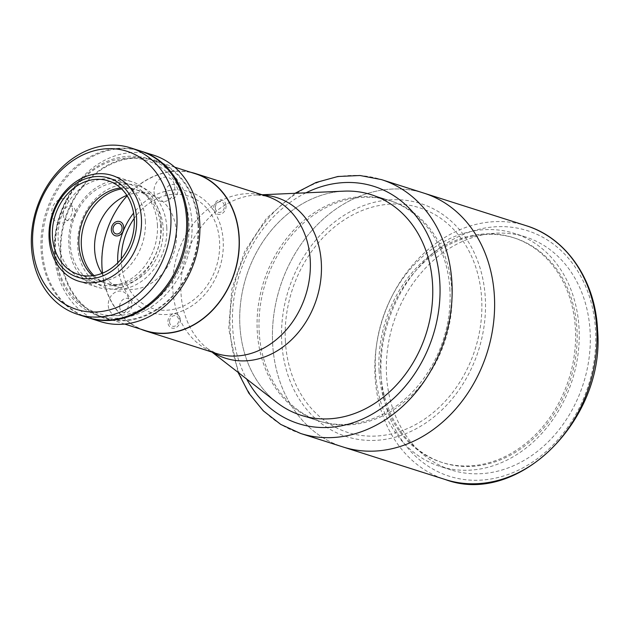<?xml version="1.0" encoding="UTF-8"?>
<svg xmlns="http://www.w3.org/2000/svg" width="629" height="629" viewBox="0 0 629 629"><rect width="100%" height="100%" fill="white"/><g stroke="black" fill="none" stroke-linecap="round" stroke-linejoin="round"><path stroke-width="0.47" stroke-dasharray="3.15 2.36" d="M472.835 236.189A117.922 96.151 107.7 0 1 576.99 329.722A117.922 96.151 107.7 0 1 484.802 464.65A117.922 96.151 107.7 0 1 380.647 371.11A117.922 96.151 107.7 0 1 472.835 236.189M344.071 191.145A115.744 94.366 -72.3 0 0 239.885 325.319A115.744 94.366 -72.3 0 0 276.784 402.434M190.815 172.299A82.548 67.303 -72.3 0 0 101.772 266.712A82.548 67.303 -72.3 0 0 140.857 329.195M259.156 331.459A115.744 94.366 -72.3 0 0 320.397 421.43A115.744 94.366 -72.3 0 0 451.866 290.842A115.744 94.366 -72.3 0 0 390.633 200.863A115.744 94.366 -72.3 0 0 259.156 331.459M169.555 321.938A5.457 4.45 -72.3 0 0 174.375 326.27A5.457 4.45 -72.3 0 0 178.644 320.019A5.457 4.45 -72.3 0 0 173.824 315.687A5.457 4.45 -72.3 0 0 169.555 321.938M215.322 208.026A5.457 4.45 -72.3 0 0 220.142 212.358A5.457 4.45 -72.3 0 0 224.411 206.108A5.457 4.45 -72.3 0 0 219.592 201.783A5.457 4.45 -72.3 0 0 215.322 208.026M117.749 262.828A63.332 51.633 -72.3 0 0 117.772 263.347A63.332 51.633 -72.3 0 0 173.714 313.572A63.332 51.633 -72.3 0 0 223.216 241.119A63.332 51.633 -72.3 0 0 189.51 191.821A63.332 51.633 -72.3 0 0 133.592 213.082M272.624 343.442A133.206 108.613 -72.3 0 0 343.104 446.999A133.206 108.613 -72.3 0 1 272.624 343.442A133.206 108.613 -72.3 0 1 423.946 193.142A133.206 108.613 -72.3 0 0 272.624 343.442M579.057 328.456A122.293 99.712 -72.3 0 0 514.357 233.39A122.293 99.712 -72.3 0 0 375.442 371.377A122.293 99.712 -72.3 0 0 440.143 466.443A122.293 99.712 -72.3 0 0 579.057 328.456M590.144 331.986A122.293 99.712 -72.3 0 0 525.443 236.921A122.293 99.712 -72.3 0 0 386.528 374.908A122.293 99.712 -72.3 0 0 451.229 469.973A122.293 99.712 -72.3 0 0 590.144 331.986M379.075 370.607A117.922 96.151 -72.3 0 0 483.237 464.147A117.922 96.151 -72.3 0 0 575.425 329.226A117.922 96.151 -72.3 0 0 471.263 235.686A117.922 96.151 -72.3 0 0 379.075 370.607M281.713 341.531A122.293 99.712 -72.3 0 0 389.728 438.531A122.293 99.712 -72.3 0 0 485.336 298.61A122.293 99.712 -72.3 0 0 377.314 201.61A122.293 99.712 -72.3 0 0 281.713 341.531M390.633 200.863L371.354 194.731A115.744 94.366 -72.3 0 0 239.885 325.319A115.744 94.366 -72.3 0 0 301.118 415.297L320.397 421.43M449.939 290.221A115.744 94.366 -72.3 0 0 388.706 200.25A115.744 94.366 -72.3 0 0 257.23 330.846A115.744 94.366 -72.3 0 0 318.463 420.817A115.744 94.366 -72.3 0 0 449.939 290.221M285.354 340.761A117.922 96.151 -72.3 0 0 389.508 434.301A117.922 96.151 -72.3 0 0 481.696 299.373A117.922 96.151 -72.3 0 0 377.534 205.84A117.922 96.151 -72.3 0 0 285.354 340.761M87.305 317.409A87.352 71.219 107.7 0 1 41.089 249.509A87.352 71.219 107.7 0 1 140.314 150.944M157.439 224.978A52.411 42.733 107.7 0 1 116.467 284.945A52.411 42.733 107.7 0 1 70.173 243.376A52.411 42.733 107.7 0 1 111.144 183.409A52.411 42.733 107.7 0 1 157.439 224.978M145.393 221.141A52.411 42.733 107.7 0 1 104.422 281.108A52.411 42.733 107.7 0 1 58.127 239.539A52.411 42.733 107.7 0 1 99.099 179.572A52.411 42.733 107.7 0 1 145.393 221.141M161.189 224.828A55.47 45.225 107.7 0 1 98.179 287.414A55.47 45.225 107.7 0 1 68.836 244.296A55.47 45.225 107.7 0 1 131.846 181.71A55.47 45.225 107.7 0 1 161.189 224.828M120.564 187.969A49.133 40.059 107.7 0 1 134.74 189.274A49.133 40.059 107.7 0 1 160.741 227.47A49.133 40.059 107.7 0 1 104.925 282.916A49.133 40.059 107.7 0 1 92.597 275.785M166.787 227.47A53.504 43.621 -72.3 0 0 119.526 185.036A53.504 43.621 -72.3 0 0 77.697 246.254A53.504 43.621 -72.3 0 0 124.959 288.687A53.504 43.621 -72.3 0 0 166.787 227.47M87.903 317.598A87.352 71.219 107.7 0 1 42.292 249.886A87.352 71.219 107.7 0 1 140.92 151.141M153.57 155.166A87.352 71.219 -72.3 0 0 54.338 253.723A87.352 71.219 -72.3 0 0 100.554 321.631M198.552 224.6A82.981 67.657 107.7 0 1 133.686 319.548A82.981 67.657 107.7 0 1 60.384 253.731A82.981 67.657 107.7 0 1 125.257 158.783A82.981 67.657 107.7 0 1 198.552 224.6M198.009 224.718A82.328 67.13 107.7 0 1 133.647 318.911A82.328 67.13 107.7 0 1 60.934 253.613A82.328 67.13 107.7 0 1 125.289 159.412A82.328 67.13 107.7 0 1 198.009 224.718M51.68 213.16A12.446 10.15 -72.3 0 0 62.672 223.028A12.446 10.15 -72.3 0 0 72.406 208.789A12.446 10.15 -72.3 0 0 61.414 198.913A12.446 10.15 -72.3 0 0 51.68 213.16M154.019 191.586A12.446 10.15 -72.3 0 0 165.01 201.461A12.446 10.15 -72.3 0 0 174.744 187.214A12.446 10.15 -72.3 0 0 163.752 177.339A12.446 10.15 -72.3 0 0 154.019 191.586M108.251 305.497A12.446 10.15 -72.3 0 0 119.251 315.365A12.446 10.15 -72.3 0 0 128.976 301.126A12.446 10.15 -72.3 0 0 117.985 291.251A12.446 10.15 -72.3 0 0 108.251 305.497M93.988 275.588A49.133 40.059 -72.3 0 0 107.331 283.679A49.133 40.059 -72.3 0 0 163.147 228.241A49.133 40.059 -72.3 0 0 137.153 190.044A49.133 40.059 -72.3 0 0 121.586 188.928M102.016 273.387A49.133 40.059 -72.3 0 0 120.634 287.917A49.133 40.059 -72.3 0 0 176.45 232.478A49.133 40.059 -72.3 0 0 150.449 194.282A49.133 40.059 -72.3 0 0 126.861 195.367M119.667 306.913A7.422 6.054 -72.3 0 0 126.225 312.802A7.422 6.054 -72.3 0 0 132.027 304.31A7.422 6.054 -72.3 0 0 125.47 298.421A7.422 6.054 -72.3 0 0 119.667 306.913M165.427 193.009A7.422 6.054 -72.3 0 0 171.984 198.898A7.422 6.054 -72.3 0 0 177.795 190.398A7.422 6.054 -72.3 0 0 171.23 184.509A7.422 6.054 -72.3 0 0 165.427 193.009M63.089 214.575A7.422 6.054 -72.3 0 0 69.646 220.464A7.422 6.054 -72.3 0 0 75.449 211.973A7.422 6.054 -72.3 0 0 68.891 206.084A7.422 6.054 -72.3 0 0 63.089 214.575M55.517 250.924A80.142 65.345 -72.3 0 0 126.311 314.5A80.142 65.345 -72.3 0 0 188.967 222.8A80.142 65.345 -72.3 0 0 118.173 159.231A80.142 65.345 -72.3 0 0 55.517 250.924M102.535 273.183A82.328 67.13 -72.3 0 0 145.511 330.673M54.904 251.694A82.328 67.13 -72.3 0 0 98.462 315.695A82.328 67.13 -72.3 0 0 191.987 222.8A82.328 67.13 -72.3 0 0 148.428 158.799A82.328 67.13 -72.3 0 0 54.904 251.694M180.279 319.674A7.422 6.054 107.7 0 1 174.477 328.173A7.422 6.054 107.7 0 1 167.919 322.284A7.422 6.054 107.7 0 1 173.722 313.785A7.422 6.054 107.7 0 1 180.279 319.674M226.047 205.769A7.422 6.054 107.7 0 1 220.244 214.261A7.422 6.054 107.7 0 1 213.687 208.372A7.422 6.054 107.7 0 1 219.49 199.873A7.422 6.054 107.7 0 1 226.047 205.769M121.318 258.841A58.961 48.071 -72.3 0 0 121.413 262.576A58.961 48.071 -72.3 0 0 173.494 309.342A58.961 48.071 -72.3 0 0 219.584 241.882A58.961 48.071 -72.3 0 0 186.892 195.603A58.961 48.071 -72.3 0 0 134.197 218.397M195.477 173.785A82.328 67.13 -72.3 0 0 127.16 195.839M212.799 352.334A84.31 68.742 107.7 0 1 207.853 348.883A84.31 68.742 107.7 0 1 180.971 292.713A84.31 68.742 107.7 0 1 256.86 194.974A84.31 68.742 107.7 0 1 262.891 195.021M262.041 194.754L256.86 194.974L266.578 196.193A82.548 67.303 -72.3 0 0 172.81 289.34A82.548 67.303 -72.3 0 0 216.486 353.506L207.853 348.883L211.942 352.059M526.347 225.748A133.206 108.613 -72.3 0 0 375.026 376.056A133.206 108.613 -72.3 0 0 445.505 479.605M381.072 376.056A128.843 105.051 -72.3 0 0 494.874 478.252A128.843 105.051 -72.3 0 0 595.6 330.838A128.843 105.051 -72.3 0 0 481.79 228.642A128.843 105.051 -72.3 0 0 381.072 376.056M300.638 433.475A133.206 108.613 107.7 0 1 230.159 329.918A133.206 108.613 107.7 0 1 381.481 179.619M305.993 192.82A124.471 101.489 -72.3 0 0 232.612 326.852A124.471 101.489 -72.3 0 0 246.686 379.051M525.443 236.921L514.357 233.39M451.229 469.973L440.143 466.443M295.048 193.3L266.484 218.318L244.767 251.301L231.787 289.285L228.704 328.849L238.037 372.329M388.706 200.25L371.354 194.731M318.463 420.817L301.118 415.297M78.428 281.124L98.179 287.414M108.235 180.838L134.74 189.274M78.421 274.472L104.925 282.916M112.088 175.42L131.846 181.71M150.449 194.282L137.153 190.044M120.634 287.917L107.331 283.679M124.762 324.069L98.462 315.695M174.72 167.172L148.428 158.799"/><path stroke-width="0.94" d="M211.942 352.059L276.784 402.434A115.744 94.366 -72.3 0 0 301.118 415.297A115.744 94.366 -72.3 0 0 432.595 284.701A115.744 94.366 -72.3 0 0 371.354 194.731A115.744 94.366 -72.3 0 0 344.071 191.145L262.041 194.754M140.857 329.195A82.548 67.303 -72.3 0 0 145.448 330.885A82.548 67.303 -72.3 0 0 239.217 237.746A82.548 67.303 -72.3 0 0 195.548 173.573A82.548 67.303 -72.3 0 0 190.815 172.299M112.984 229.601A5.457 4.45 -72.3 0 0 117.804 233.933A5.457 4.45 -72.3 0 0 122.073 227.682A5.457 4.45 -72.3 0 0 117.246 223.35A5.457 4.45 -72.3 0 0 112.984 229.601M133.592 213.082A63.332 51.633 -72.3 0 0 117.749 262.828M343.104 446.999A133.206 108.613 -72.3 0 0 494.425 296.691A133.206 108.613 -72.3 0 0 423.946 193.142L381.481 179.619A133.206 108.613 107.7 0 1 451.96 283.168A133.206 108.613 107.7 0 1 300.638 433.475L343.104 446.999A133.206 108.613 -72.3 0 0 494.425 296.691A133.206 108.613 -72.3 0 0 423.946 193.142L526.347 225.748A133.206 108.613 -72.3 0 1 596.827 329.305A133.206 108.613 -72.3 0 1 445.505 479.605L343.104 446.999M301.118 415.297A115.744 94.366 -72.3 0 0 432.595 284.701A115.744 94.366 -72.3 0 0 371.354 194.731M32.677 244.901A82.981 67.657 -72.3 0 0 105.971 310.726A82.981 67.657 -72.3 0 0 170.844 215.778A82.981 67.657 -72.3 0 0 97.55 149.954A82.981 67.657 -72.3 0 0 32.677 244.901M176.891 215.778A87.352 71.219 107.7 0 1 77.666 314.343A87.352 71.219 107.7 0 1 31.45 246.434A87.352 71.219 107.7 0 1 130.675 147.878A87.352 71.219 107.7 0 1 176.891 215.778M130.675 147.878L140.314 150.944A87.352 71.219 107.7 0 1 186.53 218.845A87.352 71.219 107.7 0 1 87.305 317.409L77.666 314.343M141.431 218.538A55.47 45.225 107.7 0 1 78.428 281.124A55.47 45.225 107.7 0 1 49.078 238.006A55.47 45.225 107.7 0 1 112.088 175.42A55.47 45.225 107.7 0 1 141.431 218.538M136.595 218.538A51.971 42.379 107.7 0 1 95.97 278.002A51.971 42.379 107.7 0 1 50.061 236.779A51.971 42.379 107.7 0 1 90.694 177.307A51.971 42.379 107.7 0 1 136.595 218.538M92.597 275.785A49.133 40.059 107.7 0 1 78.924 244.72A49.133 40.059 107.7 0 1 120.564 187.969M52.419 236.276A49.133 40.059 107.7 0 1 108.235 180.838A49.133 40.059 107.7 0 1 134.236 219.034A49.133 40.059 107.7 0 1 78.421 274.472A49.133 40.059 107.7 0 1 52.419 236.276M140.92 151.141A87.352 71.219 107.7 0 1 141.517 151.33A87.352 71.219 107.7 0 1 187.733 219.23A87.352 71.219 107.7 0 1 88.508 317.794A87.352 71.219 107.7 0 1 87.903 317.598M88.508 317.794L100.554 321.631A87.352 71.219 -72.3 0 0 199.778 223.067A87.352 71.219 -72.3 0 0 153.57 155.166L141.517 151.33M121.586 188.928A49.133 40.059 -72.3 0 0 81.338 245.483A49.133 40.059 -72.3 0 0 93.988 275.588M126.861 195.367A49.133 40.059 -72.3 0 0 94.633 249.721A49.133 40.059 -72.3 0 0 102.016 273.387M127.16 195.839A82.328 67.13 -72.3 0 0 101.961 266.68A82.328 67.13 -72.3 0 0 102.535 273.183M124.762 324.069L145.511 330.673A82.328 67.13 -72.3 0 0 239.036 237.786A82.328 67.13 -72.3 0 0 195.477 173.785L174.72 167.172M123.709 227.336A7.422 6.054 107.7 0 1 117.906 235.836A7.422 6.054 107.7 0 1 111.341 229.947A7.422 6.054 107.7 0 1 117.151 221.447A7.422 6.054 107.7 0 1 123.709 227.336M134.197 218.397A58.961 48.071 -72.3 0 0 121.318 258.841M262.891 195.021A84.31 68.742 107.7 0 1 321.34 263.119A84.31 68.742 107.7 0 1 286.541 344.205A84.31 68.742 107.7 0 1 212.799 352.334M145.448 330.885L216.486 353.506A82.548 67.303 -72.3 0 0 310.254 260.367A82.548 67.303 -72.3 0 0 266.578 196.193L195.548 173.573M246.686 379.051A124.471 101.489 -72.3 0 0 366.487 417.2A124.471 101.489 -72.3 0 0 439.868 283.168A124.471 101.489 -72.3 0 0 305.993 192.82M526.347 225.748C566.603 237.982 595.482 280.589 597.55 329.84C605.578 419.331 518.005 506.62 445.505 479.605M238.037 372.329L248.848 393.196L263.268 410.8L280.754 424.418L300.638 433.475M295.048 193.3L315.939 182.528L337.875 176.505L360.016 175.507L381.481 179.619"/></g></svg>
